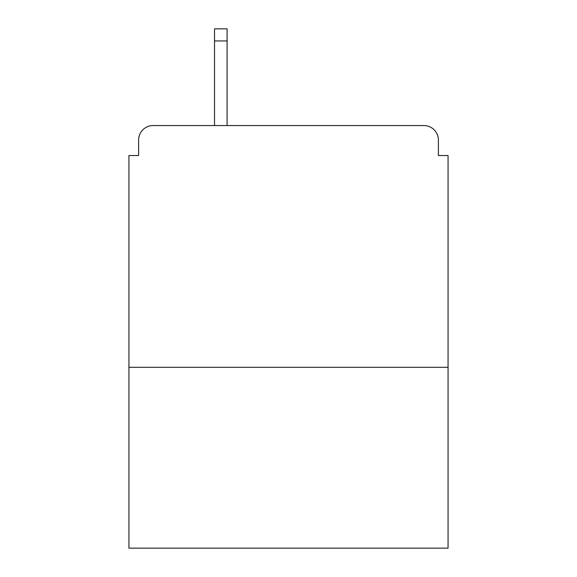 <?xml version="1.0" encoding="UTF-8"?>
<svg xmlns="http://www.w3.org/2000/svg" width="577" height="577" viewBox="0 0 577 577"><rect width="100%" height="100%" fill="white"/><g stroke="black" fill="none" stroke-linecap="round" stroke-linejoin="round"><path stroke-width="0.87" d="M448.062 367.311L448.062 155.53L438.39 155.53L438.39 140.06A14.504 14.504 0 0 0 423.886 125.555L153.114 125.555A14.504 14.504 0 0 0 138.61 140.06L138.61 155.53L128.938 155.53L128.938 548.15L448.062 548.15L448.062 367.311L128.938 367.311M138.61 140.06L138.61 155.53M423.886 125.555L363.928 125.555M213.072 125.555L153.114 125.555M438.39 155.53L438.39 140.06M227.093 40.938L214.521 40.938L214.521 28.85L227.093 28.85L227.093 125.555M214.521 40.938L214.521 125.555"/></g></svg>
